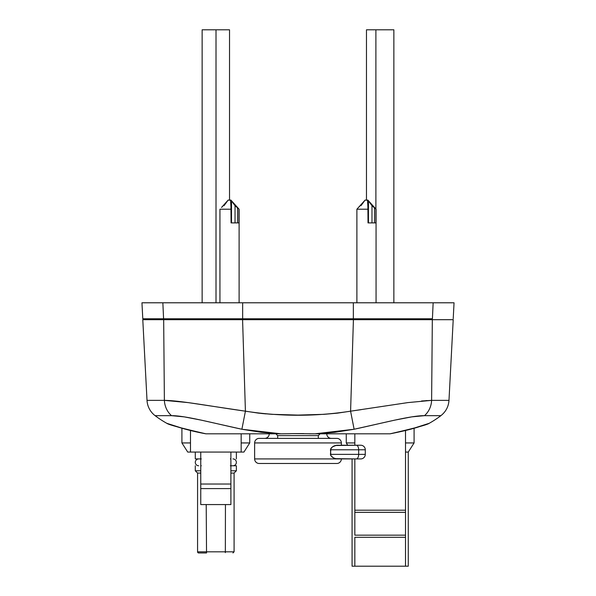 <?xml version="1.0" encoding="UTF-8"?>
<svg xmlns="http://www.w3.org/2000/svg" width="596" height="596" viewBox="0 0 596 596"><rect width="100%" height="100%" fill="white"/><g stroke="black" fill="none" stroke-linecap="round" stroke-linejoin="round"><path stroke-width="0.89" d="M142.787 318.771L242.654 318.771L242.654 302.79L162.857 302.79L163.58 318.771L353.346 318.771L353.346 302.79L242.654 302.79L242.654 318.771L353.346 318.771L353.346 302.79L433.143 302.79L432.42 318.771L433.143 302.79L454.048 302.79L141.952 302.79L142.787 318.771L163.58 318.771L162.857 302.79L141.952 302.79M432.42 318.771L353.346 318.771L432.42 318.771M420.24 426.319L429.217 423.302C427.265 424.777 414.213 428.286 390.06 433.813L315.016 433.813L390.06 433.813L412.179 428.733L429.217 423.302A100.433 100.433 0 0 0 440.891 415.665L424.449 415.665L411.806 416.865L394.79 420.128L354.113 429.247L334.669 432.338L315.016 433.813L306.59 433.724L312.475 433.813M303.751 433.605L292.249 433.605L306.59 433.724M309.436 433.813L315.016 433.813L354.113 429.247C382.148 423.249 411.128 415.487 424.449 415.665L440.891 415.665C445.83 411.754 448.535 406.658 448.982 400.37L453.213 319.687L432.331 319.687L431.616 400.37L448.982 400.37L453.213 319.687L242.579 319.687L245.418 411.18L241.887 429.247L280.984 433.813L289.41 433.724L280.984 433.813L261.376 432.338L241.887 429.247L201.299 420.15L184.246 416.872L171.551 415.665L155.109 415.665A20.54 20.54 0 0 1 147.018 400.37L164.384 400.37L163.669 319.687L142.787 319.687L147.018 400.37A20.54 20.54 0 0 0 155.109 415.665A100.433 100.433 0 0 0 166.783 423.302L183.814 428.725L205.94 433.813L280.984 433.813L205.94 433.813C181.765 428.278 168.713 424.777 166.783 423.302L181.914 428.189M266.047 413.892L261.48 413.468M425.82 400.639L426.967 400.564M361.109 409.668L350.582 411.18L354.113 429.247L350.582 411.18L407.94 402.591L431.616 400.37L432.331 319.687L353.421 319.687L350.582 411.18C315.53 416.604 280.47 416.604 245.418 411.18L242.579 319.687L163.669 319.687L164.384 400.37L188.105 402.598L258.56 413.147L271.709 414.317L298 415.092L324.291 414.317L337.44 413.147L350.582 411.18L353.421 319.687L142.787 319.687M242.795 326.735L242.945 331.845M243.228 340.972L243.265 342.186M178.115 319.687L182.935 319.687M189.766 319.687L197.008 319.687M397.621 319.687L398.009 319.687M402.658 319.687L432.331 319.687M289.41 433.724L292.249 433.605M448.982 400.37L431.616 400.37A20.54 18.178 90 0 1 424.449 415.665A20.54 18.178 -90 0 0 431.616 400.37L421.551 400.989M241.887 429.247L245.418 411.18C212.429 406.561 179.813 400.452 164.384 400.37A20.54 18.178 90 0 0 171.551 415.665C184.924 415.494 214.031 423.294 241.887 429.247M155.109 415.665L171.551 415.665A20.54 18.178 -90 0 1 164.384 400.37L147.018 400.37M414.086 428.189L417.982 427.027M429.217 423.302L422.087 425.76C414.6 428.412 403.946 431.102 390.127 433.813L390.089 433.806M352.072 566.2L352.072 458.92L352.072 566.2L405.511 566.2L405.511 537.287L405.511 566.2L408.267 566.2L354.836 566.2L354.836 537.287L354.836 566.2L352.072 566.2M347.714 445.227L346.261 442.94L346.261 433.813L346.261 442.94L354.836 442.94L346.261 442.94L347.714 445.227M405.511 510.206L405.511 430.528L405.511 537.287L354.836 537.287L405.511 537.287L405.511 535.156L354.836 535.156L354.836 512.329L354.836 535.156L405.511 535.156L405.511 510.206L354.836 510.206L405.511 510.206M354.836 433.813L354.836 445.227L354.836 433.813M354.836 458.92L354.836 512.329L405.511 512.329L354.836 512.329L354.836 458.92M405.511 442.94L414.086 442.94L405.511 442.94M405.511 452.073L408.267 452.073L405.511 452.073M232.947 458.92A3.427 3.427 0 0 1 236.374 462.347A3.427 3.427 0 0 1 232.947 465.767A3.427 3.427 0 0 0 236.374 462.347A3.427 3.427 0 0 0 232.947 458.92M195.287 462.347A3.427 3.427 0 0 1 198.706 458.92A3.427 3.427 0 0 0 195.287 462.347A3.427 3.427 0 0 0 198.706 465.767A3.427 3.427 0 0 1 195.287 462.347M206.209 551.822L197.567 551.822A1.14 1.14 0 0 0 198.706 552.961L206.536 552.961L206.209 504.574L206.536 552.961L198.706 552.961A1.14 1.14 0 0 1 197.567 551.822L234.086 551.822L234.086 473.075L230.89 473.075L234.086 473.075L234.086 551.822L206.209 551.822M230.89 465.767L236.374 465.767L236.374 470.788L234.086 473.075L236.374 470.788L230.89 470.788L236.374 470.788L236.374 465.767L230.354 465.767M195.287 470.788L195.287 465.767L195.287 470.788L197.567 473.075L195.287 470.788L200.763 470.788L195.287 470.788M225.444 504.574L225.348 552.634L225.444 504.574M249.739 442.94L241.164 442.94L249.739 442.94L249.739 433.813L249.739 442.94L243.928 452.073L249.739 442.94M241.164 452.073L243.928 452.073L241.164 452.073L241.164 433.813L241.164 452.073L190.489 452.073L241.164 452.073M236.374 452.073L236.374 458.92L236.374 452.073M201.299 458.92L195.287 458.92L195.287 452.073L195.287 458.92L200.763 458.92M190.489 430.528L190.489 452.073L187.733 452.073L190.489 452.073L190.489 430.528M230.89 458.92L230.354 458.92M200.763 488.593L200.763 484.027L230.89 484.027L230.89 488.593L200.763 488.593L200.763 504.574L230.89 504.574L230.89 452.073L230.89 484.027L200.763 484.027L200.763 504.574L230.89 504.574L230.89 488.593L200.763 488.593M200.763 452.073L200.763 484.027L200.763 452.073M187.733 452.073L181.914 442.94L190.489 442.94L181.914 442.94L181.914 428.211L166.783 423.302M201.299 465.767L200.763 465.767M200.763 473.075L197.567 473.075L200.763 473.075M331.324 438.38A4.567 4.567 0 0 1 326.757 433.813M334.311 445.808L331.726 447.484L333.462 446.24L336.636 445.227L332.598 446.784L330.914 448.416L331.734 447.477L330.46 449.786L330.914 448.416L330.46 449.786L330.922 448.408L332.598 446.784L330.914 448.416L330.46 449.786L358.673 449.786L358.673 454.353A4.567 2.362 90 0 1 356.311 458.92L335.123 458.652L332.598 457.363L335.123 458.652L332.598 457.363L330.914 455.724L330.46 449.786L365.288 449.786L365.288 454.353A4.567 4.567 0 0 1 360.722 458.92L356.311 458.92L360.722 458.92A4.567 4.567 0 0 0 365.288 454.353L358.673 454.353L365.288 454.353L365.288 449.786L358.673 449.786A4.567 2.362 -90 0 0 356.311 445.227A4.567 2.362 90 0 1 358.673 449.786L358.673 454.353L330.46 454.353L330.914 448.416L330.46 449.786M336.807 438.38L259.193 438.38A4.567 4.567 0 0 0 254.634 442.94L341.366 442.94A4.567 4.567 0 0 0 336.807 438.38L259.193 438.38A4.567 4.567 0 0 0 254.634 442.94L254.634 458.92L336.636 458.92L254.634 458.92A4.567 4.567 0 0 0 259.193 463.487L336.807 463.487L259.193 463.487A4.567 4.567 0 0 1 254.634 458.92L254.634 442.94L341.366 442.94L341.366 445.227L341.366 442.94A4.567 4.567 0 0 0 336.807 438.38L336.055 438.38M331.726 456.663L333.462 457.907L330.922 455.739L330.46 454.353L330.601 455.106L330.46 454.353L358.673 454.353A4.567 2.362 -90 0 1 356.311 458.92L336.636 458.92L333.462 457.907L336.636 458.92M341.366 458.92A4.567 4.567 0 0 1 336.807 463.487A4.567 4.567 0 0 0 341.366 458.92L344.287 458.92M264.676 438.38A4.567 4.567 0 0 0 269.243 433.813M275.859 433.813L277.684 435.639L318.316 435.639L320.141 433.813L318.316 435.639L277.684 435.639L277.684 438.38L277.684 435.639L275.859 433.813M318.316 438.38L318.316 435.639L318.316 438.38M336.636 445.227L360.722 445.227A4.567 4.567 0 0 1 365.288 449.786A4.567 4.567 0 0 0 360.722 445.227L335.123 445.495M336.807 463.487L336.055 463.487M259.945 463.487L259.193 463.487M355.656 458.92L356.758 458.92M331.734 447.477L330.914 448.416M334.311 458.339L335.123 458.652M332.426 446.911L333.462 446.24M355.656 445.227L356.758 445.227M331.734 456.67L332.598 457.363M259.945 438.38L259.193 438.38M360.96 205.702L364.923 200.338M213.547 318.771L213.547 319.687L213.547 318.771M245.5 319.687L245.5 318.771L245.5 319.687M237.528 207.445L239.108 209.211L238.929 222.904L231.069 222.904L231.069 209.211L219.939 209.211L219.939 302.79L219.939 209.211L231.069 209.211L230.577 200.077L237.528 207.445L230.89 200.077L235.04 205.702L239.108 209.211L239.108 302.79L239.108 209.211L235.04 205.702L231.077 200.338L228.156 200.077L230.89 200.077L231.069 222.904L238.929 222.904L238.929 209.211L237.528 207.445L237.528 222.904L237.528 207.445M222.703 206.335L221.526 207.445L222.703 206.335M227.97 200.338L227.061 201.336M231.509 222.904L231.509 200.763L231.509 222.904L231.069 222.904M235.04 222.904L235.04 205.702L235.04 222.904L238.929 222.904M224.007 205.702L228.156 200.077L221.526 207.445M350.5 318.771L350.5 319.687L350.5 318.771M382.453 319.687L382.453 318.771L382.453 319.687M374.474 207.445L376.061 209.211L375.882 222.904L368.023 222.904L368.023 209.211L356.892 209.211L356.892 302.79L356.892 209.211L368.023 209.211L367.531 200.077L374.474 207.445L367.844 200.077L371.993 205.702L376.061 209.211L376.061 302.79L376.061 209.211L371.993 205.702L368.03 200.338L365.11 200.077L367.844 200.077L368.023 222.904L375.882 222.904L375.882 209.211L374.474 207.445L374.474 222.904L374.474 207.445M359.656 206.335L358.472 207.445L359.656 206.335M368.462 222.904L368.462 200.763L368.462 222.904L368.023 222.904M371.993 222.904L371.993 205.702L371.993 222.904L375.882 222.904M202.133 29.8L229.52 29.8L216.013 29.8L216.013 302.79L216.013 29.8L202.133 29.8L202.133 302.79M393.867 302.79L393.867 29.8L375.89 29.8L375.89 209.017L375.89 29.8L366.473 29.8L366.473 200.077M393.829 29.8L366.518 29.8M454.048 302.79L453.213 318.771M167.506 423.562L167.133 423.465C164.146 422.214 181.407 429.388 205.873 433.813M408.267 566.2L408.267 452.073L414.086 442.94L414.086 428.211L428.494 423.562M197.567 473.075L197.567 551.822M234.086 551.822L232.947 552.961M365.11 200.077L356.892 209.211M229.527 29.8L229.527 200.077M202.133 318.771L202.133 319.687M393.867 318.771L393.867 319.687"/></g></svg>
